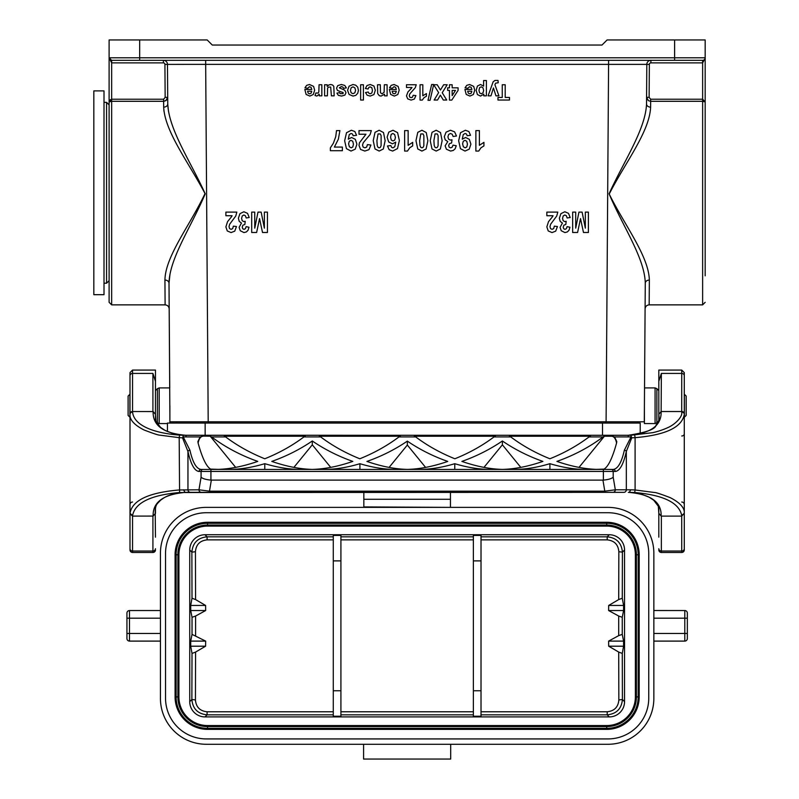 <?xml version="1.0" encoding="UTF-8"?>
<svg xmlns="http://www.w3.org/2000/svg" width="799" height="799" viewBox="0 0 799 799"><rect width="100%" height="100%" fill="white"/><g stroke="black" fill="none" stroke-linecap="round" stroke-linejoin="round"><path stroke-width="1.2" d="M617.737 492.344L179.585 492.524C150.801 495.05 135.121 502.731 132.564 515.555L132.544 516.104L153.148 516.074C152.609 502.112 163.545 494.201 185.937 492.354L186.037 492.344C168.969 493.432 164.444 497.477 160.579 500.214C156.764 504.379 155.985 503.989 155.186 510.251L155.465 537.178M155.465 513.198L155.465 507.814M155.465 419.825L155.465 414.441L155.965 421.403L160.599 427.435L165.123 430.411L172.165 433.228L181.043 434.966M155.955 421.363L157.413 422.831L157.413 388.654L155.465 390.601L155.465 370.077L155.465 414.441M631.38 436.733L631.05 436.883A124.804 116.374 180 0 1 628.244 436.913L614.541 436.913L611.684 436.094L604.434 436.094L603.095 436.913L589.063 436.913L590.411 436.094L509.392 436.094L510.741 436.913L494.022 436.913L495.37 436.094L414.351 436.094L415.7 436.913L398.981 436.913L400.329 436.094L319.31 436.094L320.659 436.913L303.94 436.913L305.278 436.094L224.269 436.094L225.618 436.913L211.585 436.913C225.328 447.19 240.719 455.36 257.757 461.403C243.745 466.256 230.621 468.913 218.377 469.373L210.686 469.113C206.412 466.726 202.217 457.987 198.072 442.906L197.902 441.557L200.14 436.913L186.037 436.913A124.804 116.374 180 0 1 183.231 436.883L189.922 450.187C192.699 462.471 196.404 468.883 201.038 469.422L613.252 469.422C617.887 468.873 621.582 462.461 624.359 450.187A2.037 1.248 12 0 1 626.326 451.455C623.44 464.399 619.734 471.07 615.22 471.46L210.926 471.46L210.926 480.109C205.952 479.64 202.666 478.671 201.078 477.203L198.971 489.797A2.547 2.457 90 0 0 201.428 492.344L196.554 492.344M684.284 513.288L684.284 414.381A2.547 2.287 180 0 0 684.284 414.311L684.284 372.624L684.284 414.341A2.547 2.287 180 0 0 681.717 412.074L681.737 370.077L684.284 372.624M659.674 551.819L658.815 549.922A2.547 2.547 0 0 0 661.362 552.469L681.737 552.469A2.547 2.547 0 0 0 684.284 549.922L684.284 537.178M681.717 515.555L684.284 513.268L681.737 516.104L661.362 516.104L661.362 551.03L681.737 551.03L681.717 515.555C679.16 502.741 663.49 495.06 634.696 492.524L629.332 492.354A467.685 1.149 -2.4 0 1 628.344 492.354L628.344 492.354C650.736 494.201 661.672 502.112 661.133 516.074L658.815 513.298L658.815 537.178M658.815 419.825L658.815 370.077L681.737 370.077M658.336 421.363L656.868 422.831L656.868 388.654L658.815 390.601L658.815 370.077M658.815 513.298L658.815 507.814M616.568 443.065C615.729 438.771 614.101 436.484 611.684 436.224L604.434 436.224L579.005 467.385M614.541 436.913L616.778 441.557L616.608 442.906C612.463 457.987 608.259 466.726 603.994 469.113L596.294 469.373C584.059 468.913 570.935 466.256 556.913 461.403C573.962 455.36 589.352 447.19 603.095 436.913M590.151 436.224L509.652 436.224M589.063 436.913C577.387 445.672 564.334 452.963 549.902 458.776C535.47 452.963 522.416 445.672 510.741 436.913M520.798 467.385L502.381 444.813L483.964 467.385M502.381 440.988C514.816 449.447 528.319 456.259 542.891 461.403C528.409 466.416 514.906 469.083 502.381 469.403C489.857 469.083 476.354 466.416 461.872 461.403C476.444 456.259 489.947 449.447 502.381 440.988L502.381 444.813M495.11 436.224L414.611 436.224M494.022 436.913C482.346 445.672 469.293 452.963 454.861 458.776C440.429 452.963 427.375 445.672 415.7 436.913M211.585 436.913L210.237 436.224L235.675 467.385M210.237 436.224L202.996 436.094L200.14 436.913M198.112 443.065C198.951 438.771 200.579 436.484 202.996 436.224M210.237 436.094L202.996 436.094M305.028 436.224L224.529 436.224M303.94 436.913C292.264 445.672 279.211 452.963 264.779 458.776C250.347 452.963 237.293 445.672 225.618 436.913M293.882 467.385L312.299 444.813L330.716 467.385M312.299 440.988C324.734 449.447 338.237 456.259 352.808 461.403C338.327 466.416 324.823 469.083 312.299 469.403C299.765 469.083 286.272 466.416 271.79 461.403C286.362 456.259 299.865 449.447 312.299 440.988L312.299 444.813M400.069 436.224L319.57 436.224M398.981 436.913C387.305 445.672 374.252 452.963 359.82 458.776C345.388 452.963 332.334 445.672 320.659 436.913M425.597 467.415L407.34 445.043L407.34 441.118C419.755 449.547 433.228 456.319 447.75 461.432C433.308 466.426 419.835 469.083 407.34 469.403C394.836 469.083 381.373 466.426 366.931 461.432C381.453 456.319 394.926 449.547 407.34 441.118M389.083 467.415L407.34 445.043M132.564 412.074A2.547 2.287 180 0 0 129.997 414.311L129.997 372.624L129.997 414.341A2.547 2.287 180 0 0 129.997 414.361C129.558 419.735 134.212 424.918 143.95 429.942C153.378 433.557 158.731 435.305 159.98 435.165L179.186 437.662L179.585 435.115L183.47 435.265A119.421 114.177 0.5 0 0 186.037 435.285C163.585 433.467 152.629 425.557 153.148 411.555L132.544 411.525L132.564 412.074C133.902 425.378 153.288 433.108 179.585 435.115M155.465 549.922A2.547 2.547 0 0 1 152.919 552.469L152.919 551.03L132.544 551.03L132.544 552.469A2.547 2.547 0 0 1 129.997 549.922L129.997 513.268L129.997 549.922A2.547 2.547 0 0 0 132.544 552.469L152.919 552.469A2.547 2.547 0 0 0 155.465 549.922L154.616 551.819M129.997 512.798L129.997 513.258C132.264 500.324 148.654 492.564 179.186 489.977L198.971 489.797L209.488 491.155L209.488 492.344L184.949 492.344A467.715 1.149 2.4 0 0 185.937 492.354M229.423 469.422C240.269 469.383 252.055 467.475 264.779 463.68L264.779 469.422M264.779 463.68C277.493 467.475 289.288 469.383 300.144 469.422M324.644 469.422C335.47 469.383 347.225 467.485 359.91 463.71L359.91 469.422M359.91 463.71C372.594 467.485 384.359 469.383 395.185 469.422M419.505 469.422C430.331 469.383 442.087 467.485 454.771 463.71L454.771 469.422M454.771 463.71C467.455 467.485 479.21 469.383 490.037 469.422M514.546 469.422C525.392 469.383 537.188 467.475 549.902 463.68L549.902 469.422M549.902 463.68C562.626 467.475 574.411 469.383 585.268 469.422M613.203 477.203C611.615 478.671 608.339 479.64 603.365 480.109L603.365 469.422L611.235 469.422A2.037 1.968 90 0 1 613.203 471.46L613.203 477.203L615.32 489.797A2.547 2.457 90 0 1 612.853 492.344L201.428 492.344M210.926 480.109L602.945 480.119L604.793 491.155L615.32 489.797L626.326 489.797A2.547 2.457 90 0 1 623.869 492.344L209.488 492.344M658.815 513.198L658.316 506.236L653.682 500.194L649.168 497.218L642.116 494.411L632.628 492.613M658.815 381.323L661.362 373.423L661.133 411.555C661.662 425.557 650.696 433.467 628.244 435.285C646.401 432.479 655.669 429.093 656.049 425.108C658.366 422.082 659.385 419.505 659.095 417.388L658.815 414.441M189.922 450.187A2.037 1.248 168 0 0 187.955 451.455L182.512 437.812L179.186 437.662L179.585 492.524M129.997 504.578A2.547 2.547 0 0 1 132.544 502.032A2.547 2.547 0 0 0 129.997 504.578A2.547 2.547 0 0 1 132.544 502.032M681.737 502.032A2.547 2.547 0 0 1 684.284 504.578A2.547 2.547 0 0 0 681.737 502.032A2.547 2.547 0 0 1 684.284 504.578M129.997 513.797L132.544 516.104L132.544 551.03A2.547 2.307 0 0 1 129.997 548.723M129.997 513.288L132.564 515.555M129.997 513.108L129.997 414.381M684.284 548.723A2.547 2.307 0 0 1 681.737 551.03L681.737 552.469A2.547 2.547 0 0 0 684.284 549.922L684.284 513.797M211.335 480.119L209.488 491.155L604.793 491.155L604.793 492.344M634.696 492.524L635.095 489.977L654.301 492.474C655.57 492.334 660.913 494.082 670.331 497.697C680.079 502.721 684.723 507.914 684.284 513.258L684.284 513.118M630.711 489.807L635.095 489.977L635.095 437.662L631.769 437.812L626.326 451.455L626.326 489.797L630.711 489.797L629.332 492.354M623.869 492.344L612.853 492.344M661.362 411.525L681.737 411.525A2.547 2.287 180 0 1 684.284 413.822M186.037 436.913L186.037 435.285L628.244 435.285A119.421 114.177 -0.5 0 0 630.811 435.265L652.873 432.649C658.536 431.31 663.579 429.612 667.984 427.535C674.656 424.678 682.845 416.938 681.717 412.084M152.919 411.525L152.919 373.423L155.465 381.323M155.465 370.077L132.544 370.077L132.544 411.525A2.547 2.287 180 0 0 129.997 413.822M183.231 436.883L182.512 437.812M182.901 436.733L183.47 435.265M684.284 414.381C682.016 427.315 665.627 435.075 635.095 437.662L634.696 435.115M631.769 437.812L630.811 435.265M624.359 450.187L631.05 436.883M155.465 414.341L153.148 411.555M658.815 414.341L661.133 411.555M153.148 516.074L155.465 513.298M111.66 304.868L165.113 304.868L164.934 280.059C165.303 256.209 190.032 225.318 205.023 193.568C188.674 162.567 164.794 131.595 163.675 107.126L163.635 101.303L111.66 101.303L111.66 304.868L109.113 302.322L109.113 39.95L139.675 39.95L139.675 57.778L674.606 57.778L674.606 39.95L607.1 39.95L602.007 45.044L212.274 45.044L207.181 39.95L139.675 39.95M163.675 107.246L163.975 111.271M674.606 39.95L705.177 39.95L705.177 101.902L702.631 101.303L650.656 101.303L650.606 107.126C649.667 131.605 625.208 162.646 609.218 194.067C624.738 225.408 648.748 256.199 649.347 280.059L649.168 304.868L702.631 304.868L702.631 101.303L705.177 101.902L705.177 275.825M637.672 423.061L637.672 421.792M176.609 423.061L176.609 421.792L176.609 423.061M163.675 107.126A4.075 3.116 179.6 0 0 167.75 103.98L167.47 64.379L167.7 97.338L165.153 97.348L164.924 64.389A1.528 1.528 0 0 0 163.395 62.871L111.66 62.871L111.66 99.226L163.635 99.226L163.635 101.303L165.832 100.684L167.7 97.338L166.661 99.995L164.005 101.293L111.66 101.303L109.113 101.902L111.66 99.226L109.823 100.035M674.606 60.325L674.606 57.778L705.177 57.778A2.547 2.547 0 0 1 702.631 60.325L111.66 60.325L111.66 62.871L109.113 57.778L111.58 60.325M704.438 59.575L702.631 62.871L650.885 62.871A1.528 1.528 0 0 0 649.357 64.389L649.128 97.348L650.656 99.226L702.631 99.226L705.177 101.902M109.293 100.904L109.113 101.902M109.113 57.808L109.113 57.778A2.547 2.547 0 0 0 111.66 60.325A2.547 2.547 0 0 1 109.113 57.778L139.675 57.778L139.675 60.325M650.656 99.226L650.656 101.303L648.458 100.684L646.581 97.338L646.531 103.98L646.81 64.379L646.531 103.98A4.075 3.116 -179.6 0 0 650.606 107.126M646.751 98.477L647.42 99.755M109.113 57.778L109.853 59.575M165.113 304.868C167.57 305.108 168.929 306.456 169.198 308.913L169.008 283.206L169.967 274.297M168.469 111.271L167.75 103.98C168.799 129.758 190.821 161.827 205.203 193.837C191.6 226.177 169.498 258.187 169.008 283.206A4.075 3.176 179.6 0 0 164.934 280.059M656.868 422.831L655.07 423.57L655.07 387.914L644.533 387.914L645.272 283.206C644.753 258.007 622.581 226.087 609.088 193.777C623.56 161.738 645.522 129.568 646.531 103.98L646.581 97.338L649.128 97.348M650.885 62.871L650.885 60.325A4.075 4.075 0 0 0 646.81 64.379L205.673 64.359L208.199 421.792L644.294 421.792L645.272 283.206A4.075 3.176 -179.6 0 1 649.347 280.059M649.357 64.389L646.81 64.379L646.581 97.338M169.198 308.913L169.748 387.914L159.211 387.914L159.211 423.57L157.413 422.831M169.877 414.531L169.008 283.206M205.673 60.325L205.673 64.359L164.924 64.389M208.199 421.792L169.987 421.792M644.294 421.792L644.403 414.531M163.395 60.325A4.075 4.075 0 0 1 167.47 64.379A4.075 4.075 0 0 0 163.395 60.325L163.395 62.871M684.383 394.257L684.383 417.218L686.181 415.42L686.181 396.064L684.284 394.167M655.07 423.57L644.403 423.57L644.403 405.742M167.44 431.53L167.44 423.061L205.143 423.061L205.143 435.285M205.143 423.061L640.219 423.061L640.219 433.737M129.897 417.218L129.897 394.257L128.1 396.064L128.1 415.42L129.997 417.308M169.877 405.742L169.877 423.061M195.435 699.944L191.87 699.505L192.01 653.432L190.711 646.201L190.711 641.108L205.663 641.108L205.603 646.201L195.575 652.074L195.435 699.944C196.055 707.085 199.94 711.03 207.091 711.779L333.273 711.779M205.663 641.108L192.03 634.366L192.03 617.287L195.595 616.029L195.595 635.624M333.273 539.874L207.091 539.874C199.93 540.633 196.045 544.578 195.435 551.71L195.575 599.58L205.603 605.452L205.663 610.546L195.595 616.029M481.018 536.818L607.19 536.818L609.277 534.741L205.003 534.741L207.091 536.818L207.091 539.874M192.01 653.432L195.575 652.074M481.018 711.779L607.19 711.779C614.351 711.02 618.236 707.075 618.845 699.944L618.706 652.074L608.678 646.201L608.628 641.108L618.696 635.624L618.696 616.029L622.251 617.287L623.58 610.546L623.58 605.452L608.678 605.452L618.706 599.58L618.845 551.71C618.226 544.568 614.341 540.623 607.19 539.874L481.018 539.874M608.678 605.452L608.628 610.546L618.696 616.029M190.711 641.108L192.03 634.366M205.603 605.452L190.711 605.452L190.711 610.546L192.03 617.287M190.711 605.452L192.01 598.221L195.575 599.58M333.273 714.835L207.091 714.835L205.003 716.913A15.301 15.281 -45 0 1 189.733 701.642L189.733 550.012A15.301 15.281 45 0 1 205.003 534.741M622.251 617.287L622.251 634.366L618.696 635.624M618.706 652.074L622.271 653.432L623.58 646.201L623.58 641.108L622.251 634.366M622.271 653.432L622.411 699.505L624.548 701.642L624.548 550.012L622.411 552.149L618.845 551.71M623.58 605.452L622.271 598.221L618.706 599.58M653.852 610.526A2.547 2.547 0 0 0 654.141 610.546A2.547 2.547 0 0 1 653.852 610.526L684.793 610.546A2.547 2.547 0 0 1 687.34 613.093L687.34 638.561A2.547 2.547 0 0 1 684.793 641.108L653.852 641.108M126.941 613.093L126.941 618.186L126.941 613.093A2.547 2.547 0 0 1 129.488 610.546L160.439 610.546A2.547 2.547 0 0 1 160.15 610.546M160.439 641.108L129.488 641.108A2.547 2.547 0 0 1 126.941 638.561L126.941 633.467L126.941 638.561M450.446 507.375L607.999 507.375A45.853 45.853 0 0 1 653.852 553.228L653.852 698.426A45.853 45.853 0 0 1 607.999 744.278L206.292 744.278A45.853 45.853 0 0 1 160.439 698.426L160.439 553.228A45.853 45.853 0 0 1 206.292 507.375L450.446 507.375L363.835 506.916L363.835 492.344M207.56 522.276L606.721 522.276A32.479 32.479 0 0 1 639.2 554.756L639.2 696.898A32.479 32.479 0 0 1 606.721 729.377L207.56 729.377A32.479 32.479 0 0 1 175.081 696.898L175.081 554.756A32.479 32.479 0 0 1 207.56 522.276L207.56 523.305L606.721 523.305L606.721 522.276M648.748 698.166L648.748 553.487A40.759 40.759 0 0 0 607.999 512.728L206.292 512.728A40.759 40.759 0 0 0 165.533 553.487L165.533 698.166A40.759 40.759 0 0 0 206.292 738.925L607.999 738.925A40.759 40.759 0 0 0 648.748 698.166M635.375 554.756L635.375 696.898A28.654 28.654 0 0 1 606.721 725.552L207.56 725.552A28.654 28.654 0 0 1 178.906 696.898L178.906 554.756A28.654 28.654 0 0 1 207.56 526.102L606.721 526.102A28.654 28.654 0 0 1 635.375 554.756L636.404 554.756A29.683 29.683 0 0 0 606.721 525.073L207.56 525.073A29.683 29.683 0 0 0 177.877 554.756L177.877 696.898A29.683 29.683 0 0 0 207.56 726.581L606.721 726.581A29.683 29.683 0 0 0 636.404 696.898L636.404 554.756L639.2 554.756M624.548 701.642A15.301 15.281 -135 0 1 609.277 716.913L607.19 714.835L481.018 714.835M618.845 699.944L622.411 699.505C621.562 708.773 616.488 713.887 607.19 714.835L607.19 711.779M609.277 534.741A15.301 15.281 135 0 1 624.548 550.012M607.19 539.874L607.19 536.818C616.478 537.757 621.552 542.871 622.411 552.149L622.271 598.221M195.435 551.71L191.87 552.149C192.719 542.881 197.792 537.767 207.091 536.818L333.273 536.818M207.091 711.779L207.091 714.835C197.802 713.897 192.729 708.783 191.87 699.505L189.733 701.642M205.003 716.913L609.277 716.913M363.835 499.275L450.446 499.275L450.446 492.344M450.446 499.275L450.446 506.916M363.585 744.278L363.585 759.05L450.696 759.05L450.696 744.278M129.488 641.108L129.488 633.467L126.941 633.467L126.941 618.186L129.488 618.186L129.488 633.467L160.439 633.467M623.58 610.546L608.628 610.546M608.678 646.201L623.58 646.201M608.628 641.108L623.58 641.108M205.663 610.546L190.711 610.546M190.711 646.201L205.603 646.201M481.018 560.888L473.368 560.888L473.368 535.43L481.018 535.43L481.018 716.224L473.368 716.224L473.368 690.765L481.018 690.765M473.368 560.888L473.368 690.765M333.273 690.765L340.913 690.765L340.913 716.224L333.273 716.224L333.273 535.43L340.913 535.43L340.913 560.888L333.273 560.888M340.913 690.765L340.913 560.888M104.01 262.961L104.01 294.681L93.823 294.681L93.823 90.896L104.01 90.896L104.01 262.961M424.049 97.658L422.301 100.095L420.044 100.095L420.044 84.754L422.821 84.754L422.821 95.79L426.416 93.573L426.416 96.23L424.049 97.658M411.435 88.29L412.004 87.471L406.481 87.471L406.481 84.754L416.239 84.754L415.29 87.68L409.847 93.843L409.278 95.64L409.777 97.148L411.155 97.668L412.544 97.118L413.133 95.281L415.909 95.58L414.351 99.046L411.086 100.095L407.71 98.876L406.481 95.85L407.949 91.925L411.435 88.29M395.695 93.133L396.284 91.236L392.119 91.236L392.748 93.173L394.197 93.833L395.695 93.133M394.356 96.08L390.661 94.442L389.353 89.448L396.334 89.448L395.655 87.421L394.057 86.692L392.279 88.28L389.503 87.79L391.2 85.343L394.087 84.504L398.142 86.392L399.19 90.207L397.822 94.512L394.356 96.08M377.677 93.603L377.528 84.754L380.304 84.754L380.484 92.724L382.032 93.833L384.119 92.314L384.329 84.754L387.106 84.754L387.106 95.83L384.529 95.83L384.529 94.202L381.063 96.08L379.375 95.72L377.677 93.603M368.838 87.361L368.119 88.999L365.393 88.509L367.021 85.513L370.267 84.504L373.942 86.032L375.31 90.277L373.942 94.552L370.217 96.08L367.16 95.201L365.533 92.554L368.269 92.025L368.898 93.333L370.177 93.773L371.835 93.014L372.454 90.487L371.825 87.71L370.137 86.891L368.838 87.361M352.998 86.891L351.17 87.77L350.431 90.307L351.17 92.814L352.998 93.683L354.836 92.814L355.575 90.287L354.836 87.77L352.998 86.891M349.093 94.442L347.575 90.317L349.113 86.162L352.988 84.504L355.745 85.193L357.742 87.211L358.431 90.447L357.742 93.273L355.805 95.361L353.008 96.08L349.093 94.442M340.524 91.695L337.418 90.397L336.549 88.21L337.757 85.603L341.333 84.504L344.739 85.423L346.376 87.91L343.58 88.359L342.861 87.061L341.333 86.622L339.345 87.82L344.739 90.187L345.987 92.674L344.908 95.091L341.563 96.08L338.347 95.331L336.908 93.143L339.525 92.634L340.164 93.623L343.091 93.643L343.121 92.514L340.524 91.695M327.59 88.17L327.39 95.83L324.604 95.83L324.604 84.754L327.191 84.754L327.191 86.412L328.699 85.014L330.676 84.504L332.584 84.994L333.802 86.372L334.172 95.83L331.395 95.83L330.676 87.041L328.369 87.151L327.59 88.17M316.863 96.08L315.026 95.52L315.885 92.964L318.182 93.113L318.821 91.885L319.061 84.754L321.837 84.754L321.837 95.83L319.26 95.83L319.26 94.252L316.863 96.08M311.151 93.133L311.74 91.236L307.575 91.236L308.204 93.173L309.652 93.833L311.151 93.133M309.822 96.08L306.117 94.442L304.818 89.448L311.79 89.448L311.111 87.421L309.513 86.692L307.735 88.28L304.958 87.79L306.656 85.343L309.543 84.504L313.598 86.392L314.646 90.207L313.278 94.512L309.822 96.08M562.426 223.061L560.189 221.383L559.35 218.227L560.918 213.653L564.823 211.765L568.489 213.353L570.186 217.518L567.15 217.977L566.381 215.76L564.843 215.001L563.215 215.92L562.546 218.397L563.185 220.724L564.733 221.593L566.161 221.303L565.822 224.479L563.884 225.168L563.215 227.106L563.704 228.754L565.013 229.363L566.381 228.664L567.07 226.636L569.947 227.246L569.038 230.202L567.35 231.94L564.923 232.569L561.228 230.731L560.079 227.345L562.426 223.061M552.419 216.819L553.058 215.74L546.846 215.74L546.846 212.115L557.802 212.115L556.733 216.01L550.631 224.229L549.982 226.626L550.551 228.634L552.099 229.333L553.657 228.594L554.326 226.147L557.432 226.536L555.685 231.171L552.019 232.569L548.224 230.941L546.846 226.896L548.494 221.673L552.419 216.819M495.63 83.196L494.911 84.724L498.916 95.83L495.949 95.83L493.442 87.96L490.986 95.83L488.099 95.83L493.173 81.758L495 80.439L497.997 80.439L498.236 82.736L495.63 83.196M481.228 86.831L479.61 87.65L478.971 90.337L479.63 92.914L481.278 93.763L482.976 92.934L483.645 90.477L482.946 87.72L481.228 86.831M477.412 94.562L476.134 90.357L477.422 86.042L480.539 84.504L483.615 86.122L483.615 80.539L486.391 80.539L486.391 95.83L483.804 95.83L483.804 94.202L480.519 96.08L477.412 94.562M480.938 147.805L478.731 151.061L475.874 151.061L475.874 130.607L479.39 130.607L479.39 145.328L483.934 142.362L483.934 145.907L480.938 147.805M471.25 93.133L471.839 91.236L467.675 91.236L468.304 93.173L469.752 93.833L471.25 93.133M469.912 96.08L466.216 94.442L464.908 89.448L471.889 89.448L471.21 87.421L469.602 86.692L467.834 88.28L465.058 87.79L466.746 85.343L469.632 84.504L473.697 86.392L474.736 90.207L473.378 94.512L469.912 96.08M464.988 140.344L463.28 141.233L462.591 143.85L463.37 146.786L465.178 147.825L466.796 146.976L467.445 144.17L466.736 141.273L464.988 140.344M465.018 151.061L460.434 148.664L458.646 140.774L460.514 132.714L465.368 130.247L468.843 131.515L470.541 135.311L467.145 135.73L466.496 134.022L465.098 133.463L463.25 134.582L462.271 139.196L465.587 137.488L469.323 139.336L470.901 144.17L469.233 149.163L465.018 151.061M447.78 141.553L445.253 139.875L444.304 136.719L446.072 132.145L450.466 130.257L454.591 131.845L456.499 136.01L453.093 136.469L452.214 134.252L450.496 133.493L448.658 134.412L447.909 136.889L448.629 139.216L450.366 140.085L451.984 139.795L451.595 142.971L449.418 143.66L448.658 145.598L449.218 147.246L450.676 147.855L452.214 147.156L452.993 145.128L456.239 145.738L455.21 148.694L453.313 150.432L450.576 151.061L446.421 149.233L445.133 145.837L447.78 141.553M435.046 133.942L433.897 140.654L434.227 145.578L435.046 147.376L436.174 147.825L437.313 147.376L438.092 145.748L438.132 135.72L437.313 133.942L435.046 133.942M436.174 151.061L432.009 148.954L430.222 140.654L432.029 132.334L436.174 130.257L440.499 132.544L442.137 140.694L440.339 148.974L436.174 151.061M420.793 133.942L419.655 140.654L419.974 145.578L420.793 147.376L421.932 147.825L423.071 147.376L423.84 145.748L423.879 135.72L423.061 133.942L420.793 133.942M421.932 151.061L417.757 148.954L415.969 140.654L417.777 132.334L421.932 130.257L426.247 132.544L427.884 140.694L426.087 148.974L421.932 151.061M409.697 147.805L407.48 151.061L404.634 151.061L404.634 130.607L408.139 130.607L408.139 145.328L412.683 142.362L412.683 145.907L409.697 147.805M392.848 133.493L391.21 134.342L390.571 137.128L391.27 140.035L393.018 140.954L394.736 140.075L395.435 137.468L394.646 134.532L392.848 133.493M388.694 141.972L387.125 137.168L388.773 132.145L393.018 130.257L397.582 132.654L399.37 140.514L397.512 148.584L392.669 151.061L389.203 149.763L387.465 145.987L390.871 145.578L391.52 147.296L392.878 147.855L394.766 146.746L395.735 142.112L392.469 143.83L388.694 141.972M378.047 133.942L376.908 140.654L377.228 145.578L378.047 147.376L379.185 147.825L380.324 147.376L381.093 145.748L381.133 135.72L380.314 133.942L378.047 133.942M379.185 151.061L375.011 148.954L373.223 140.654L375.031 132.334L379.185 130.257L383.5 132.544L385.138 140.694L383.34 148.974L379.185 151.061M360.559 149.433L359.001 145.388L359.45 142.771L365.982 134.232L359.001 134.232L359.001 130.607L371.325 130.607L370.127 134.502L363.255 142.721L362.526 145.118L363.165 147.126L364.903 147.825L366.661 147.086L367.41 144.639L370.916 145.028L368.948 149.663L364.823 151.061L360.559 149.433M351.001 140.344L349.293 141.233L348.594 143.85L349.383 146.786L351.18 147.825L352.798 146.976L353.448 144.17L352.749 141.273L351.001 140.344M351.021 151.061L346.436 148.664L344.649 140.774L346.516 132.714L351.37 130.247L354.846 131.515L356.554 135.311L353.148 135.73L352.499 134.022L351.111 133.463L349.253 134.582L348.284 139.196L351.6 137.488L355.335 139.336L356.903 144.17L355.245 149.163L351.021 151.061M338.347 139.216L334.382 147.076L342.381 147.076L342.381 150.701L330.357 150.701L330.357 147.865L333.383 143.201L335.73 136.719L336.519 130.607L339.915 130.607L338.347 139.216M241.468 223.061L239.231 221.383L238.392 218.227L239.96 213.653L243.865 211.765L247.53 213.353L249.228 217.518L246.192 217.977L245.423 215.76L243.885 215.001L242.257 215.92L241.588 218.397L242.227 220.724L243.775 221.593L245.203 221.303L244.864 224.479L242.926 225.168L242.257 227.106L242.746 228.754L244.055 229.363L245.423 228.664L246.112 226.636L248.988 227.246L248.08 230.202L246.392 231.94L243.965 232.569L240.269 230.731L239.121 227.345L241.468 223.061M231.46 216.819L232.1 215.74L225.887 215.74L225.887 212.115L236.844 212.115L235.775 216.01L229.673 224.229L229.023 226.626L229.593 228.634L231.141 229.333L232.699 228.594L233.358 226.147L236.474 226.536L234.726 231.171L231.061 232.569L227.266 230.941L225.887 226.896L227.535 221.673L231.46 216.819M433.687 84.494L430.092 100.294L428.004 100.294L431.64 84.494L433.687 84.494M363.415 100.035L360.639 100.035L360.639 84.754L363.415 84.754L363.415 100.035M577.587 232.489L572.653 232.489L572.653 212.115L575.709 212.115L575.709 228.154L578.945 212.115L582.111 212.115L585.337 228.154L585.337 212.115L588.394 212.115L588.394 232.489L583.47 232.489L580.513 218.586L577.587 232.489M509.502 100.035L497.967 100.035L497.967 97.448L502.261 97.448L502.261 84.754L505.198 84.754L505.198 97.448L509.502 97.448L509.502 100.035M455.48 90.407L452.154 90.407L452.154 95.63L455.48 90.407M449.457 90.407L447.65 90.407L447.65 87.83L449.457 87.83L449.457 84.754L452.154 84.754L452.154 87.83L458.097 87.83L458.097 90.397L451.795 100.095L449.457 100.095L449.457 90.407M438.651 92.614L433.687 84.754L437.223 84.754L440.439 90.037L443.665 84.754L447.19 84.754L442.227 92.734L446.721 100.035L443.295 100.035L440.379 95.131L437.532 100.035L434.137 100.035L438.651 92.614M267.435 232.489L262.511 232.489L259.555 218.586L256.629 232.489L251.695 232.489L251.695 212.115L254.751 212.115L254.751 228.154L257.987 212.115L261.153 212.115L264.379 228.154L264.379 212.115L267.435 212.115L267.435 232.489M658.815 548.723A2.547 2.307 0 0 0 661.362 551.03L661.362 552.469A2.547 2.547 0 0 1 658.815 549.922M201.078 477.203L201.078 471.46L199.071 471.46A2.037 1.968 90 0 1 201.038 469.422L203.056 469.422A2.037 1.968 90 0 0 201.078 471.46L210.926 471.46L210.926 469.422L203.046 469.422L613.252 469.422A2.037 1.968 90 0 1 615.22 471.46M155.465 548.723A2.547 2.307 -0 0 1 152.919 551.03L152.919 516.104M190.412 492.344A2.547 2.457 90 0 1 187.955 489.797L187.955 451.455C190.851 464.399 194.557 471.07 199.071 471.46M628.244 489.797L626.326 489.797M183.57 489.807L184.949 492.354M681.737 552.469A2.547 2.547 0 0 0 684.284 549.922M661.362 373.423L681.737 373.423A2.547 2.307 180 0 1 684.284 375.73M152.919 373.423L132.544 373.423A2.547 2.307 180 0 0 129.997 375.73M184.969 435.255L628.244 435.285L628.244 436.913M684.284 433.827A2.547 2.157 0 0 1 681.737 435.984M605.572 423.061L605.572 421.792M208.709 423.061L208.709 421.792M702.631 101.303L702.631 60.325M163.635 99.226L165.153 97.348M606.091 421.792L608.608 60.325M111.66 101.303L111.66 99.226M602.516 423.061L602.516 435.285M340.913 536.818L473.368 536.818M340.913 711.779L473.368 711.779M473.368 539.874L340.913 539.874M473.368 714.835L340.913 714.835M192.01 598.221L191.87 552.149L189.733 550.012M606.721 526.102L606.721 523.305A31.451 31.451 0 0 1 638.171 554.756L638.171 696.898L639.2 696.898M207.56 526.102L207.56 523.305A31.451 31.451 0 0 0 176.11 554.756L175.081 554.756M178.906 554.756L176.11 554.756L176.11 696.898L175.081 696.898M178.906 696.898L176.11 696.898A31.451 31.451 0 0 0 207.56 728.348L207.56 729.377M207.56 725.552L207.56 728.348L606.721 728.348L606.721 729.377M606.721 725.552L606.721 728.348A31.451 31.451 0 0 0 638.171 696.898L635.375 696.898M160.439 618.186L129.488 618.186L129.488 610.546M653.852 633.467L684.793 633.467L684.793 618.186L653.852 618.186M687.34 638.561A2.547 2.547 0 0 1 684.793 641.108L684.793 633.467L687.34 633.467M687.34 618.186L684.793 618.186L684.793 610.546A2.547 2.547 0 0 1 687.34 613.093M104.01 102.362L106.567 102.362L106.567 283.216L109.113 280.669M132.544 370.077L129.997 372.624M702.631 304.868L705.177 302.322M649.168 304.868C646.711 305.108 645.352 306.456 645.093 308.913M656.868 388.654L655.07 387.914M157.413 388.654L159.211 387.914M167.44 423.57L159.211 423.57M106.567 102.362L109.113 104.909M104.01 283.216L106.567 283.216"/></g></svg>

